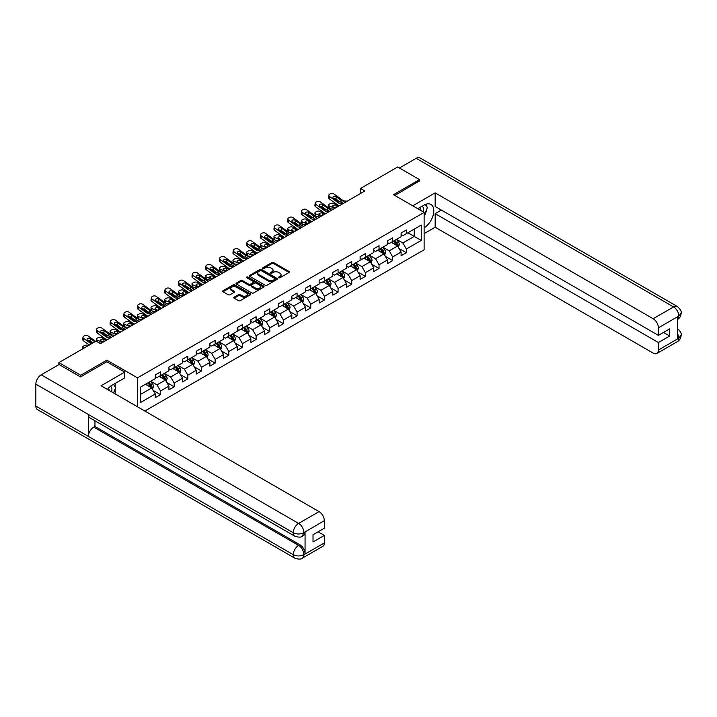 <?xml version="1.0" encoding="UTF-8"?>
<svg xmlns="http://www.w3.org/2000/svg" width="717" height="717" viewBox="0 0 717 717"><rect width="100%" height="100%" fill="white"/><g stroke="black" fill="none" stroke-linecap="round" stroke-linejoin="round"><path stroke-width="1.08" d="M278.734 277.748A0.851 0.493 0 0 0 279.935 277.748L289.068 272.478A1.219 0.699 0 0 0 289.417 271.985A1.219 0.699 0 0 0 289.068 271.483L273.598 262.556A1.219 0.699 0 0 0 271.877 262.556L262.745 267.826A0.851 0.493 0 0 0 263.955 268.525L265.129 267.844A3.89 2.25 0 0 1 270.632 267.844L271.922 268.588A3.89 2.25 0 0 1 273.06 270.175A3.89 2.25 0 0 1 271.922 271.761L270.739 272.442A0.851 0.493 0 0 0 271.94 273.141L273.123 272.451A3.89 2.25 0 0 1 278.626 272.451L279.917 273.195A3.89 2.25 0 0 1 281.055 274.79A3.89 2.25 0 0 1 279.917 276.377L278.734 277.058A0.851 0.493 0 0 0 278.734 277.748L278.734 277.058M234.154 297.188A1.219 0.699 0 0 0 233.796 297.68A1.219 0.699 0 0 0 234.154 298.182L238.492 300.683A1.219 0.699 0 0 0 240.213 300.683L250.35 294.83A1.219 0.699 0 0 0 250.708 294.337A1.219 0.699 0 0 0 250.35 293.836L234.88 284.909A1.219 0.699 0 0 0 233.168 284.909L223.023 290.761A1.219 0.699 0 0 0 222.673 291.254A1.219 0.699 0 0 0 223.023 291.756L228.266 294.777A1.219 0.699 0 0 0 229.987 294.777L234.325 292.276A1.219 0.699 0 0 0 234.683 291.783A1.219 0.699 0 0 0 234.325 291.281L231.725 289.785A3.253 1.873 0 0 1 230.775 288.458A3.253 1.873 0 0 1 232.783 286.719A3.253 1.873 0 0 1 236.323 287.132L246.505 293.011A3.253 1.873 0 0 1 247.455 294.337A3.253 1.873 0 0 1 245.456 296.067A3.253 1.873 0 0 1 241.907 295.664L240.213 294.678A1.219 0.699 0 0 0 238.492 294.678L234.154 297.188L234.154 298.182M106.851 361.789L106.851 360.176L80.761 375.242L58.875 362.605L58.875 364.621M106.851 360.176L137.494 377.868L424.123 212.384L424.123 249.785L144.843 411.02M419.57 181.141L419.57 179.626L393.481 194.692L424.123 212.384M419.57 179.626L397.684 166.989L360.481 188.472L360.481 193.527M58.875 362.605L96.087 341.122L100.461 343.649L364.854 191L360.481 188.472M265.218 285.258A1.219 0.699 0 0 0 266.939 285.258L277.076 279.397A1.219 0.699 0 0 0 277.434 278.904A1.219 0.699 0 0 0 277.076 278.411L261.606 269.475A1.219 0.699 0 0 0 259.895 269.475L249.749 275.337A1.219 0.699 0 0 0 249.391 275.83A1.219 0.699 0 0 0 249.749 276.323L265.218 285.258M247.123 277.936A0.851 0.493 0 0 1 247.992 278.053L247.992 277.04L263.713 286.128A1.219 0.699 0 0 1 264.071 286.621A1.219 0.699 0 0 1 263.713 287.114L253.576 292.966A1.219 0.699 0 0 1 251.855 292.966L236.386 284.04L236.386 283.045A1.219 0.699 0 0 0 236.027 283.547A1.219 0.699 0 0 0 236.386 284.04M236.386 283.045L240.724 280.544A1.219 0.699 0 0 1 242.445 280.544L248.718 284.165A1.219 0.699 0 0 0 250.439 284.165L253.316 282.498A1.219 0.699 0 0 0 253.675 282.005A1.219 0.699 0 0 0 253.316 281.512L246.782 277.739A0.851 0.493 0 0 1 247.992 277.04M137.494 406.781L137.494 377.868M153.205 390.424L160.518 394.646L160.518 390.962L168.925 386.105L168.925 389.797L174.177 386.759L174.177 383.075L182.584 378.217L182.584 381.91L187.836 378.881L187.836 375.188L196.234 370.339L196.234 374.023L201.486 370.994L201.486 367.301L209.893 362.452L209.893 366.136L215.145 363.107L215.145 359.414L223.552 354.565L223.552 358.258L228.804 355.22L228.804 351.536L237.21 346.678L237.21 350.371L242.463 347.342L242.463 343.649L250.869 338.791L250.869 342.484L256.121 339.455L256.121 335.762L264.528 330.913L264.528 334.597L269.78 331.568L269.78 327.875L278.178 323.026L278.178 326.719L283.43 323.681L283.43 319.997L291.837 315.139L291.837 318.832L297.089 315.794L297.089 312.11L305.496 307.252L305.496 310.945L310.748 307.916L310.748 304.223L319.155 299.374L319.155 303.058L324.407 300.029L324.407 296.336L332.813 291.487L332.813 295.171L338.065 292.142L338.065 288.449L346.472 283.6L346.472 287.293L351.724 284.255L351.724 280.571L360.122 275.713L360.122 279.406L365.383 276.377L365.383 272.684L373.781 267.826L373.781 271.519L379.033 268.49L379.033 264.797L387.44 259.948L387.44 263.632L392.692 260.603L392.692 256.91L401.099 252.061L401.099 255.754L406.351 252.716L406.351 249.023L421.238 240.437L421.238 225.066L414.229 229.108L414.229 236.395L421.238 240.437M160.518 394.646L155.266 397.684L155.266 393.992L140.38 402.587L140.38 387.216L155.266 378.621L155.266 374.937L160.518 371.899L160.518 375.591L168.925 370.743L168.925 367.05L174.177 364.021L174.177 367.704L182.584 362.856L182.584 359.163L187.836 356.134L187.836 359.817L196.234 354.969L196.234 351.276L201.486 348.247L201.486 351.939L209.893 347.082L209.893 343.398L215.145 340.36L215.145 344.052L223.552 339.204L223.552 335.511L228.804 332.473L228.804 336.165L237.21 331.317L237.21 327.624L242.463 324.595L242.463 328.278L250.869 323.43L250.869 319.737L256.121 316.708L256.121 320.4L264.528 315.543L264.528 311.85L269.78 308.821L269.78 312.513L278.178 307.656L278.178 303.972L283.43 300.934L283.43 304.626L291.837 299.778L291.837 296.085L297.089 293.056L297.089 296.739L305.496 291.891L305.496 288.198L310.748 285.169L310.748 288.852L319.155 284.004L319.155 280.311L324.407 277.282L324.407 280.974L332.813 276.117L332.813 272.433L338.065 269.395L338.065 273.087L346.472 268.239L346.472 264.546L351.724 261.508L351.724 265.2L360.122 260.352L360.122 256.659L365.383 253.63L365.383 257.313L373.781 252.465L373.781 248.772L379.033 245.743L379.033 249.435L387.44 244.578L387.44 240.885L392.692 237.856L392.692 241.548L401.099 236.691L401.099 233.007L406.351 229.969L406.351 233.661L421.238 225.066M159.12 376.398L165.421 380.037L157.014 384.895L150.713 381.256M155.266 376.604L157.014 377.617L160.518 375.591M157.014 384.895L160.518 390.962M165.421 380.037L168.925 386.105M172.77 368.52L179.08 372.159L170.673 377.008L164.372 373.369M168.925 368.717L170.673 369.73L174.177 367.704M170.673 377.008L174.177 383.075M179.08 372.159L182.584 378.217M186.429 360.633L192.739 364.272L184.332 369.121L178.031 365.482M182.584 360.83L184.332 361.843L187.836 359.817M184.332 369.121L187.836 375.188M192.739 364.272L196.234 370.339M200.088 352.746L206.388 356.385L197.991 361.234L191.681 357.595M196.234 352.952L197.991 353.956L201.486 351.939M197.991 361.234L201.486 367.301M206.388 356.385L209.893 362.452M213.747 344.859L220.047 348.498L211.649 353.356L205.34 349.717M209.893 345.065L211.649 346.078L215.145 344.052M211.649 353.356L215.145 359.414M220.047 348.498L223.552 354.565M227.406 336.972L233.706 340.611L225.299 345.469L218.999 341.83M223.552 337.178L225.299 338.191L228.804 336.165M225.299 345.469L228.804 351.536M233.706 340.611L237.21 346.678M241.064 329.094L247.365 332.733L238.958 337.582L232.658 333.943M237.21 329.291L238.958 330.304L242.463 328.278M238.958 337.582L242.463 343.649M247.365 332.733L250.869 338.791M254.714 321.207L261.024 324.846L252.617 329.695L246.316 326.056M250.869 321.404L252.617 322.417L256.121 320.4M252.617 329.695L256.121 335.762M261.024 324.846L264.528 330.913M268.373 313.32L274.683 316.959L266.276 321.816L259.975 318.169M264.528 313.526L266.276 314.53L269.78 312.513M266.276 321.816L269.78 327.875M274.683 316.959L278.178 323.026M282.032 305.433L288.342 309.072L279.935 313.929L273.625 310.291M278.178 305.639L279.935 306.652L283.43 304.626M279.935 313.929L283.43 319.997M288.342 309.072L291.837 315.139M295.691 297.546L301.991 301.194L293.594 306.042L287.284 302.404M291.837 297.752L293.594 298.765L297.089 296.739M293.594 306.042L297.089 312.11M301.991 301.194L305.496 307.252M309.35 289.668L315.65 293.307L307.243 298.155L300.943 294.517M305.496 289.865L307.243 290.878L310.748 288.852M307.243 298.155L310.748 304.223M315.65 293.307L319.155 299.374M323.008 281.781L329.309 285.42L320.902 290.268L314.602 286.63M319.155 281.978L320.902 282.991L324.407 280.974M320.902 290.268L324.407 296.336M329.309 285.42L332.813 291.487M336.667 273.894L342.968 277.533L334.561 282.39L328.261 278.752M332.813 274.1L334.561 275.104L338.065 273.087M334.561 282.39L338.065 288.449M342.968 277.533L346.472 283.6M350.317 266.007L356.627 269.646L348.22 274.503L341.919 270.865M346.472 266.213L348.22 267.226L351.724 265.2M348.22 274.503L351.724 280.571M356.627 269.646L360.122 275.713M363.976 258.129L370.286 261.768L361.879 266.616L355.569 262.978M360.122 258.326L361.879 259.339L365.383 257.313M361.879 266.616L365.383 272.684M370.286 261.768L373.781 267.826M377.635 250.242L383.936 253.881L375.538 258.729L369.228 255.091M373.781 250.439L375.538 251.452L379.033 249.435M375.538 258.729L379.033 264.797M383.936 253.881L387.44 259.948M391.294 242.355L397.594 245.994L389.188 250.842L382.887 247.204M387.44 242.561L389.188 243.565L392.692 241.548M389.188 250.842L392.692 256.91M397.594 245.994L401.099 252.061M407.928 232.747L414.229 236.395L402.846 242.964L396.546 239.326M401.099 234.674L402.846 235.687L406.351 233.661M402.846 242.964L406.351 249.023M80.761 375.242L80.761 376.757M140.38 394.493L151.762 387.924L145.461 384.285M151.762 387.924L155.266 393.992M399.037 248.494L406.351 252.716M385.387 256.381L392.692 260.603M371.729 264.268L379.033 268.49M358.07 272.155L365.383 276.377M344.411 280.033L351.724 284.255M330.752 287.92L338.065 292.142M317.093 295.807L324.407 300.029M303.443 303.694L310.748 307.916M289.785 311.581L297.089 315.794M276.126 319.459L283.43 323.681M262.467 327.346L269.78 331.568M248.808 335.233L256.121 339.455M235.149 343.12L242.463 347.342M221.49 350.998L228.804 355.22M207.84 358.885L215.145 363.107M194.182 366.772L201.486 370.994M180.523 374.659L187.836 378.881M166.864 382.546L174.177 386.759M279.074 277.873L279.917 277.389A3.89 2.25 0 0 0 281.055 275.794L281.055 274.79M273.06 270.175L273.06 271.187A3.89 2.25 0 0 1 271.922 272.774L271.08 273.258M289.05 272.487L273.598 263.569A1.219 0.699 0 0 0 271.877 263.569L263.085 268.642M277.076 278.411L277.076 279.397L261.606 270.488A1.219 0.699 0 0 0 259.895 270.488L249.767 276.332M274.925 279.254A0.851 0.493 0 0 0 274.925 278.555L261.355 270.721A0.851 0.493 0 0 0 260.146 270.721L258.9 271.438A3.89 2.25 0 0 0 257.762 273.025A3.89 2.25 0 0 0 258.9 274.611L268.185 279.971A3.89 2.25 0 0 0 273.679 279.971L274.925 279.254L274.925 280.266A0.851 0.493 0 0 0 275.176 279.917L275.176 278.904M257.762 273.025L257.762 274.037A3.89 2.25 0 0 0 258.9 275.624L258.9 274.611M274.925 280.266L273.679 280.983A3.89 2.25 0 0 1 268.185 280.983L258.9 275.624M236.404 284.049L240.724 281.557L240.724 280.544M253.675 282.005L253.675 283.018A1.219 0.699 0 0 1 253.316 283.511L250.439 285.178A1.219 0.699 0 0 1 248.718 285.178L242.445 281.557A1.219 0.699 0 0 0 240.724 281.557M247.992 278.053L263.695 287.123M255.225 287.92A3.253 1.873 0 0 0 258.774 288.333A3.253 1.873 0 0 0 260.782 286.594A3.253 1.873 0 0 0 259.823 285.267L256.238 283.197A1.219 0.699 0 0 0 254.517 283.197L251.64 284.855A1.219 0.699 0 0 0 251.282 285.357A1.219 0.699 0 0 0 251.64 285.85L255.225 287.92L255.225 288.933A3.253 1.873 0 0 0 258.774 289.336A3.253 1.873 0 0 0 260.782 287.607L260.782 286.594M251.282 285.357L251.282 286.37A1.219 0.699 0 0 0 251.64 286.863L251.64 285.85M255.225 288.933L251.64 286.863M247.455 294.337L247.455 295.341A3.253 1.873 0 0 1 245.456 297.08A3.253 1.873 0 0 1 241.907 296.677L240.213 295.691A1.219 0.699 0 0 0 238.492 295.691L234.172 298.191M230.775 288.458L230.775 289.462A3.253 1.873 0 0 0 231.725 290.797L231.725 289.785M234.325 291.281L234.325 292.276L231.725 290.797M250.332 294.839L234.88 285.922A1.219 0.699 0 0 0 233.168 285.922L223.041 291.765L223.023 290.761M398.285 247.195L399.333 244.569A3.28 1.891 -120 0 0 398.285 241.772L396.474 239.361M342.807 203.727L340.199 203.503A6.193 3.576 60 0 1 337.94 202.561L329.551 196.503L329.282 198.851L337.662 204.91A9.285 5.36 60 0 0 339.195 205.815L333.656 203.44A2.474 1.237 -5.9 0 0 330.17 203.7L329.291 204.202A2.474 1.237 -5.9 0 0 328.565 205.205A2.474 1.237 -5.9 0 0 329.282 205.967L329.533 208.45M393.328 243.529L392.1 241.889M334.803 208.351L329.282 205.967M393.758 240.93L395.569 243.341A3.28 1.891 60 0 1 396.51 245.313L397.559 244.712A3.28 1.891 -120 0 0 396.618 242.731L394.816 240.32M393.992 240.795L395.999 243.475A1.667 0.968 60 0 1 396.295 243.977L397.559 244.712M338.397 206.281L335.995 205.241A1.981 0.995 174.1 0 0 333.208 205.447A1.981 0.995 174.1 0 0 332.625 206.254A1.981 0.995 174.1 0 0 333.19 206.855L335.592 207.894M328.906 208.091A2.474 1.237 174.1 0 1 328.843 207.876L328.565 205.205M335.816 207.769A1.981 0.995 -5.9 0 0 335.162 207.706M347.18 201.199L344.572 200.975A6.193 3.576 60 0 1 342.314 200.034L333.934 193.975A2.474 1.595 6.7 0 0 330.438 193.724L329.569 194.235A2.474 1.595 6.7 0 0 328.843 195.203A2.474 1.595 6.7 0 0 329.551 196.503M340.951 201.737L340.88 200.025L341.373 200.581L340.889 201.773L338.881 202.015L333.468 198.304A1.981 1.282 -173.3 0 1 332.903 197.265A1.981 1.282 -173.3 0 1 333.477 196.494A1.981 1.282 -173.3 0 1 336.273 196.691L335.995 199.039L340.154 202.051M335.995 199.039A1.981 1.282 6.7 0 0 333.88 198.6M329.282 198.851A2.474 1.595 -173.3 0 1 328.565 197.551L328.843 195.203M340.88 200.025L336.273 196.691M342.314 200.034L341.462 200.939M423.326 211.918A8.048 4.643 120 0 0 422.134 206.2M420.762 210.44A5.512 3.182 120 0 0 419.624 207.67A5.512 3.182 120 0 0 419.606 207.661M425.208 204.524L427.359 207.58L424.123 215.925M111.655 391.858A8.048 4.643 120 0 0 110.597 386.239M109.092 390.38A5.512 3.182 120 0 0 108.527 388.121M113.492 384.393L115.688 387.521L113.573 392.97M424.123 227.8A13.928 8.039 120 0 0 433.077 215.512A13.928 8.039 120 0 0 430.917 204.462A13.928 8.039 120 0 0 423.944 205.152L417.778 208.719M424.123 233.608L435.156 227.244L435.156 213.648L658.403 342.538L658.403 350.066L678.972 338.083L677.664 338.693L677.664 316.959L678.847 316.027L658.403 327.83A7.43 4.293 -120 0 0 653.151 318.724L673.586 306.93L416.201 158.323L399.432 168.002M441.367 210.054L435.156 213.648M663.476 332.428L669.696 336.013L669.696 328.834L658.403 335.359L435.156 206.469L435.156 192.873L653.151 318.724M412.741 205.815L435.156 192.873M435.156 227.244L653.151 353.096A7.43 4.293 -120 0 0 656.862 353.472A7.43 4.293 -120 0 0 658.403 350.066M416.201 158.323A7.618 4.401 -60 0 1 420.01 157.946L677.395 306.553A7.618 4.401 -60 0 0 673.586 306.93A7.43 4.293 60 0 1 678.847 316.027M658.403 335.359L658.403 327.83M669.696 336.013L658.403 342.538M419.57 180.845L394.798 195.445M424.123 216.328A13.928 8.039 120 0 0 426.66 209.4M426.884 206.899A13.928 8.039 120 0 0 426.534 204.058M677.664 333.495L678.847 338.012M677.395 328.538C680.388 331.227 681.634 333.369 681.15 334.982L678.981 338.083M677.395 306.553C680.379 309.215 681.634 311.375 681.15 313.042L678.972 316.098M294.812 536.173A7.618 4.401 -60 0 1 293.244 532.74C296.748 534.416 300.244 534.407 303.739 532.695L302.341 536.164C301.095 537.427 298.586 537.427 294.812 536.173L89.957 417.894A7.618 4.401 -60 0 1 88.379 414.462L35.85 384.133A7.618 4.401 -60 0 1 41.236 374.812L59.054 364.523L80.501 376.909L106.761 361.744L124.713 372.105L124.713 377.913L112.282 385.092A13.928 8.039 120 0 0 107.398 389.403M124.713 372.105L101.07 385.755L319.065 511.606A7.43 4.293 60 0 1 324.317 520.703L324.317 528.241L313.024 534.757L313.024 541.935L324.317 535.42L324.317 542.948A7.43 4.293 60 0 1 322.784 546.345L302.341 558.149A7.43 4.293 -120 0 0 303.874 554.752L324.317 542.948M114.863 393.714L117.794 395.408M115.168 393.534L115.168 388.865M115.168 386.777L115.168 383.425M302.341 558.149C301.149 559.412 298.648 559.412 294.812 558.158L37.427 409.559A7.618 4.401 -60 0 1 35.85 406.073L88.379 436.402A7.618 4.401 -60 0 1 93.766 427.126L298.622 545.395L299.805 544.714A7.43 4.293 60 0 1 305.057 553.811L305.057 532.077A7.43 4.293 60 0 1 303.524 535.482L302.341 536.164M35.85 384.133L35.85 406.073M41.236 374.812L298.622 523.41A7.618 4.401 -60 0 0 293.244 532.74L88.379 414.462L88.379 436.402L293.244 554.671C296.73 556.365 300.235 556.365 303.748 554.671L303.874 554.752M324.317 535.42L318.106 531.826M94.949 420.78L94.949 426.445L299.805 544.714M94.949 426.445L93.766 427.126M384.635 255.082L385.674 252.456A3.28 1.891 -120 0 0 384.626 249.659L382.815 247.248M329.148 211.614L326.54 211.39A6.193 3.576 60 0 1 324.281 210.448L315.892 204.381L315.623 206.738L324.003 212.797A9.285 5.36 60 0 0 325.536 213.702L319.997 211.318A2.474 1.237 -5.9 0 0 316.511 211.587L315.632 212.089A2.474 1.237 -5.9 0 0 314.906 213.092A2.474 1.237 -5.9 0 0 315.623 213.845L315.874 216.337M379.669 251.416L378.442 249.776M321.144 216.238L315.623 213.845M380.109 248.817L381.91 251.228A3.28 1.891 60 0 1 382.851 253.2L383.9 252.59A3.28 1.891 -120 0 0 382.959 250.618L381.157 248.207M380.333 248.682L382.34 251.362A1.667 0.968 60 0 1 382.645 251.864L383.9 252.59M324.738 214.159L322.336 213.128A1.981 0.995 174.1 0 0 319.549 213.334A1.981 0.995 174.1 0 0 318.966 214.141A1.981 0.995 174.1 0 0 319.531 214.742L321.933 215.781M315.247 215.978A2.474 1.237 174.1 0 1 315.184 215.754L314.906 213.092M322.157 215.656A1.981 0.995 -5.9 0 0 321.503 215.593M370.976 262.96L372.015 260.343A3.28 1.891 -120 0 0 370.967 257.546L369.156 255.135M311.868 221.589L306.338 219.205A2.474 1.237 -5.9 0 0 302.852 219.465L301.974 219.976A2.474 1.237 -5.9 0 0 301.248 220.979A2.474 1.237 -5.9 0 0 301.965 221.732L302.215 224.224M366.011 259.303L364.783 257.663M307.494 224.116L301.965 221.732M366.45 256.704L368.251 259.115A3.28 1.891 60 0 1 369.192 261.087L370.241 260.477A3.28 1.891 -120 0 0 369.3 258.505L367.498 256.094M366.674 256.569L368.681 259.24A1.667 0.968 60 0 1 368.986 259.751L370.241 260.477M311.079 222.046L308.677 221.006A1.981 0.995 174.1 0 0 305.89 221.221A1.981 0.995 174.1 0 0 305.308 222.019A1.981 0.995 174.1 0 0 305.881 222.629L308.283 223.668M301.588 223.865A2.474 1.237 174.1 0 1 301.525 223.641L301.248 220.979M308.498 223.543A1.981 0.995 -5.9 0 0 307.853 223.48M333.53 209.086L330.922 208.862A6.193 3.576 60 0 1 328.655 207.921L320.275 201.862A2.474 1.595 6.7 0 0 316.789 201.611L315.91 202.122A2.474 1.595 6.7 0 0 315.184 203.09A2.474 1.595 6.7 0 0 315.892 204.381M327.293 209.624L327.221 207.912L327.714 208.468L327.23 209.66L325.222 209.902L319.809 206.191A1.981 1.282 -173.3 0 1 319.244 205.152A1.981 1.282 -173.3 0 1 319.818 204.381A1.981 1.282 -173.3 0 1 322.614 204.578L322.336 206.926L326.495 209.929M322.336 206.926A1.981 1.282 6.7 0 0 320.221 206.487M315.623 206.738A2.474 1.595 -173.3 0 1 314.915 205.438L315.184 203.09M327.221 207.912L322.614 204.578M328.655 207.921L327.812 208.826M315.489 219.501L312.881 219.277A6.193 3.576 60 0 1 310.622 218.335L302.233 212.268L301.965 214.616A2.474 1.595 -173.3 0 1 301.257 213.325L301.525 210.968A2.474 1.595 6.7 0 0 302.233 212.268M311.886 221.58A9.285 5.36 60 0 1 310.344 220.684L301.965 214.616M319.872 216.973L317.264 216.749A6.193 3.576 60 0 1 314.996 215.808L306.616 209.74A2.474 1.595 6.7 0 0 303.13 209.498L302.251 210A2.474 1.595 6.7 0 0 301.525 210.968M313.634 217.502L313.562 215.79L314.055 216.355L313.571 217.547L311.563 217.789L306.15 214.078A1.981 1.282 -173.3 0 1 305.585 213.039A1.981 1.282 -173.3 0 1 306.159 212.259A1.981 1.282 -173.3 0 1 308.955 212.456L308.677 214.804L312.836 217.816M308.677 214.804A1.981 1.282 6.7 0 0 306.562 214.374M313.562 215.79L308.955 212.456M314.996 215.808L314.154 216.704M357.317 270.847L358.357 268.221A3.28 1.891 -120 0 0 357.308 265.433L355.507 263.022M301.839 227.388L299.231 227.164A6.193 3.576 60 0 1 296.963 226.222L288.584 220.155L288.306 222.503L296.686 228.571A9.285 5.36 60 0 0 298.227 229.467L292.679 227.092A2.474 1.237 -5.9 0 0 289.193 227.352L288.324 227.863A2.474 1.237 -5.9 0 0 287.598 228.857A2.474 1.237 -5.9 0 0 288.306 229.619L288.566 232.111M352.352 267.181L351.124 265.541M293.836 232.003L288.306 229.619M352.791 264.582L354.592 266.993A3.28 1.891 60 0 1 355.533 268.974L356.582 268.364A3.28 1.891 -120 0 0 355.65 266.392L353.839 263.981M353.015 264.456L355.023 267.127A1.667 0.968 60 0 1 355.327 267.638L356.582 268.364M297.421 229.933L295.019 228.893A1.981 0.995 174.1 0 0 292.231 229.108A1.981 0.995 174.1 0 0 291.649 229.906A1.981 0.995 174.1 0 0 292.222 230.515L294.624 231.546M287.929 231.743A2.474 1.237 174.1 0 1 287.867 231.528L287.598 228.857M294.839 231.421A1.981 0.995 -5.9 0 0 294.194 231.367M343.658 278.734L344.698 276.108A3.28 1.891 -120 0 0 343.649 273.311L341.848 270.901M288.18 235.266L285.572 235.051A6.193 3.576 60 0 1 283.305 234.1L274.925 228.042L274.647 230.39L283.036 236.449A9.285 5.36 60 0 0 284.568 237.354L279.03 234.979A2.474 1.237 -5.9 0 0 275.534 235.239L274.665 235.741A2.474 1.237 -5.9 0 0 273.939 236.744A2.474 1.237 -5.9 0 0 274.647 237.506L274.907 239.998M338.693 275.068L337.465 273.428M280.177 239.89L274.647 237.506M339.132 272.469L340.942 274.88A3.28 1.891 60 0 1 341.875 276.852L342.932 276.251A3.28 1.891 -120 0 0 341.991 274.279L340.181 271.86M339.356 272.335L341.364 275.014A1.667 0.968 60 0 1 341.668 275.525L342.932 276.251M283.762 237.82L281.369 236.78A1.981 0.995 174.1 0 0 278.572 236.986A1.981 0.995 174.1 0 0 277.99 237.793A1.981 0.995 174.1 0 0 278.563 238.403L280.965 239.433M274.27 239.63A2.474 1.237 174.1 0 1 274.208 239.415L273.939 236.744M281.181 239.308A1.981 0.995 -5.9 0 0 280.535 239.245M329.999 286.621L331.039 283.995A3.28 1.891 -120 0 0 329.999 281.198L328.189 278.788M274.521 243.153L271.913 242.929A6.193 3.576 60 0 1 269.646 241.988L261.266 235.929L260.988 238.277L269.377 244.336A9.285 5.36 60 0 0 270.909 245.241L265.371 242.866A2.474 1.237 -5.9 0 0 261.884 243.126L261.006 243.628A2.474 1.237 -5.9 0 0 260.28 244.631A2.474 1.237 -5.9 0 0 260.988 245.393L261.248 247.876M325.034 282.955L323.815 281.315M266.518 247.777L260.988 245.393M325.473 280.356L327.284 282.767A3.28 1.891 60 0 1 328.225 284.739L329.273 284.138A3.28 1.891 -120 0 0 328.332 282.157L326.522 279.747M325.706 280.222L327.705 282.901A1.667 0.968 60 0 1 328.01 283.403L329.273 284.138M270.112 245.698L267.71 244.667A1.981 0.995 174.1 0 0 264.914 244.873A1.981 0.995 174.1 0 0 264.34 245.68A1.981 0.995 174.1 0 0 264.905 246.281L267.307 247.32M260.621 247.517A2.474 1.237 174.1 0 1 260.549 247.293L260.28 244.631M267.522 247.195A1.981 0.995 -5.9 0 0 266.876 247.132M306.213 224.86L303.605 224.636A6.193 3.576 60 0 1 301.337 223.695L292.957 217.627A2.474 1.595 6.7 0 0 289.471 217.385L288.592 217.887A2.474 1.595 6.7 0 0 287.875 218.855A2.474 1.595 6.7 0 0 288.584 220.155M299.975 225.389L299.903 223.677L300.396 224.233L299.912 225.425L297.905 225.676L292.491 221.965A1.981 1.282 -173.3 0 1 291.927 220.926A1.981 1.282 -173.3 0 1 292.509 220.146A1.981 1.282 -173.3 0 1 295.296 220.343L295.019 222.691L299.186 225.703M295.019 222.691A1.981 1.282 6.7 0 0 292.903 222.261M288.306 222.503A2.474 1.595 -173.3 0 1 287.598 221.203L287.875 218.855M299.903 223.677L295.296 220.343M301.337 223.695L300.495 224.591M292.554 232.738L289.946 232.523A6.193 3.576 60 0 1 287.687 231.573L279.298 225.514A2.474 1.595 6.7 0 0 275.812 225.263L274.934 225.774A2.474 1.595 6.7 0 0 274.217 226.742A2.474 1.595 6.7 0 0 274.925 228.042M286.325 233.276L286.253 231.564L286.737 232.12L286.253 233.312L284.246 233.563L278.841 229.843A1.981 1.282 -173.3 0 1 278.268 228.813A1.981 1.282 -173.3 0 1 278.85 228.033A1.981 1.282 -173.3 0 1 281.638 228.23L281.369 230.578L285.527 233.59M281.369 230.578A1.981 1.282 6.7 0 0 279.245 230.139M274.647 230.39A2.474 1.595 -173.3 0 1 273.939 229.09L274.217 226.742M286.253 231.564L281.638 228.23M287.687 231.573L286.836 232.478M278.895 240.625L276.287 240.401A6.193 3.576 60 0 1 274.028 239.46L265.64 233.401A2.474 1.595 6.7 0 0 262.153 233.15L261.275 233.661A2.474 1.595 6.7 0 0 260.558 234.629A2.474 1.595 6.7 0 0 261.266 235.929M272.666 241.163L272.594 239.451L273.087 240.007L272.603 241.199L270.596 241.441L265.182 237.73A1.981 1.282 -173.3 0 1 264.609 236.691A1.981 1.282 -173.3 0 1 265.191 235.92A1.981 1.282 -173.3 0 1 267.979 236.117L267.71 238.465L271.868 241.468M267.71 238.465A1.981 1.282 6.7 0 0 265.586 238.026M260.988 238.277A2.474 1.595 -173.3 0 1 260.28 236.977L260.558 234.629M272.594 239.451L267.979 236.117M274.028 239.46L273.177 240.365M316.34 294.499L317.389 291.882A3.28 1.891 -120 0 0 316.34 289.085L314.53 286.675M257.242 253.128L251.712 250.744A2.474 1.237 -5.9 0 0 248.225 251.013L247.347 251.515A2.474 1.237 -5.9 0 0 246.621 252.518A2.474 1.237 -5.9 0 0 247.329 253.271L247.589 255.763M311.384 290.842L310.156 289.202M252.859 255.655L247.329 253.271M311.814 288.243L313.625 290.654A3.28 1.891 60 0 1 314.566 292.626L315.614 292.016A3.28 1.891 -120 0 0 314.673 290.044L312.872 287.634M312.047 288.109L314.046 290.788A1.667 0.968 60 0 1 314.351 291.29L315.614 292.016M256.453 253.585L254.051 252.554A1.981 0.995 174.1 0 0 251.264 252.76A1.981 0.995 174.1 0 0 250.681 253.558A1.981 0.995 174.1 0 0 251.246 254.168L253.648 255.207M246.962 255.404A2.474 1.237 174.1 0 1 246.899 255.18L246.621 252.518M253.863 255.082A1.981 0.995 -5.9 0 0 253.218 255.019M260.863 251.04L258.254 250.816A6.193 3.576 60 0 1 255.987 249.875L247.607 243.807L247.329 246.155A2.474 1.595 -173.3 0 1 246.621 244.864L246.899 242.516A2.474 1.595 6.7 0 0 247.607 243.807M257.251 253.128A9.285 5.36 60 0 1 255.718 252.223L247.329 246.155M265.236 248.512L262.628 248.288A6.193 3.576 60 0 1 260.37 247.347L251.99 241.279A2.474 1.595 6.7 0 0 248.494 241.037L247.625 241.539A2.474 1.595 6.7 0 0 246.899 242.516M259.007 249.041L258.936 247.338L259.429 247.894L258.945 249.086L256.937 249.328L251.524 245.617A1.981 1.282 -173.3 0 1 250.959 244.578A1.981 1.282 -173.3 0 1 251.533 243.807A1.981 1.282 -173.3 0 1 254.32 243.995L254.051 246.352L258.21 249.355M254.051 246.352A1.981 1.282 6.7 0 0 251.936 245.913M258.936 247.338L254.32 243.995M260.37 247.347L259.518 248.243M302.691 302.386L303.73 299.76A3.28 1.891 -120 0 0 302.682 296.972L300.871 294.562M243.583 261.015L238.053 258.631A2.474 1.237 -5.9 0 0 234.567 258.891L233.688 259.402A2.474 1.237 -5.9 0 0 232.962 260.405A2.474 1.237 -5.9 0 0 233.679 261.158L233.93 263.65M297.725 298.72L296.497 297.089M239.2 263.542L233.679 261.158M298.155 296.121L299.966 298.541A3.28 1.891 60 0 1 300.907 300.513L301.956 299.903A3.28 1.891 -120 0 0 301.015 297.931L299.213 295.521M298.389 295.996L300.396 298.666A1.667 0.968 60 0 1 300.701 299.177L301.956 299.903M242.794 261.472L240.392 260.432A1.981 0.995 174.1 0 0 237.605 260.647A1.981 0.995 174.1 0 0 237.022 261.445A1.981 0.995 174.1 0 0 237.587 262.055L239.989 263.085M233.303 263.291A2.474 1.237 174.1 0 1 233.24 263.067L232.962 260.405M240.213 262.96A1.981 0.995 -5.9 0 0 239.559 262.906M247.204 258.927L244.596 258.703A6.193 3.576 60 0 1 242.337 257.762L233.948 251.694L233.679 254.042A2.474 1.595 -173.3 0 1 232.971 252.743L233.24 250.394A2.474 1.595 6.7 0 0 233.948 251.694M243.592 261.006A9.285 5.36 60 0 1 242.059 260.11L233.679 254.042M251.586 256.399L248.978 256.175A6.193 3.576 60 0 1 246.711 255.234L238.331 249.166A2.474 1.595 6.7 0 0 234.835 248.924L233.966 249.426A2.474 1.595 6.7 0 0 233.24 250.394M245.348 256.928L245.277 255.216L245.77 255.772L245.286 256.973L243.278 257.215L237.865 253.504A1.981 1.282 -173.3 0 1 237.3 252.465A1.981 1.282 -173.3 0 1 237.874 251.685A1.981 1.282 -173.3 0 1 240.67 251.882L240.392 254.23L244.551 257.242M240.392 254.23A1.981 1.282 6.7 0 0 238.277 253.8M245.277 255.216L240.67 251.882M246.711 255.234L245.859 256.13M289.032 310.273L290.071 307.647A3.28 1.891 -120 0 0 289.023 304.859L287.212 302.44M229.924 268.902L224.394 266.518A2.474 1.237 -5.9 0 0 220.908 266.778L220.029 267.28A2.474 1.237 -5.9 0 0 219.303 268.283A2.474 1.237 -5.9 0 0 220.02 269.045L220.271 271.537M284.066 306.607L282.839 304.967M225.55 271.429L220.02 269.045M284.506 304.008L286.307 306.419A3.28 1.891 60 0 1 287.248 308.4L288.297 307.79A3.28 1.891 -120 0 0 287.356 305.818L285.554 303.408M284.73 303.883L286.737 306.553A1.667 0.968 60 0 1 287.042 307.064L288.297 307.79M229.135 269.359L226.733 268.319A1.981 0.995 174.1 0 0 223.946 268.534A1.981 0.995 174.1 0 0 223.363 269.332A1.981 0.995 174.1 0 0 223.937 269.942L226.339 270.972M219.644 271.169A2.474 1.237 174.1 0 1 219.581 270.954L219.303 268.283M226.554 270.847A1.981 0.995 -5.9 0 0 225.9 270.793M233.545 266.814L230.937 266.59A6.193 3.576 60 0 1 228.678 265.64L220.289 259.581L220.02 261.929A2.474 1.595 -173.3 0 1 219.312 260.63L219.581 258.281A2.474 1.595 6.7 0 0 220.289 259.581M229.942 268.893A9.285 5.36 60 0 1 228.4 267.997L220.02 261.929M237.927 264.286L235.319 264.062A6.193 3.576 60 0 1 233.052 263.112L224.672 257.053A2.474 1.595 6.7 0 0 221.186 256.811L220.307 257.313A2.474 1.595 6.7 0 0 219.581 258.281M231.69 264.815L231.618 263.103L232.111 263.659L231.627 264.851L229.619 265.102L224.206 261.391A1.981 1.282 -173.3 0 1 223.641 260.352A1.981 1.282 -173.3 0 1 224.215 259.572A1.981 1.282 -173.3 0 1 227.011 259.769L226.733 262.117L230.892 265.129M226.733 262.117A1.981 1.282 6.7 0 0 224.618 261.687M231.618 263.103L227.011 259.769M233.052 263.112L232.209 264.017M275.373 318.16L276.412 315.534A3.28 1.891 -120 0 0 275.364 312.737L273.562 310.327M216.265 276.789L210.735 274.405A2.474 1.237 -5.9 0 0 207.249 274.665L206.379 275.167A2.474 1.237 -5.9 0 0 205.645 276.17A2.474 1.237 -5.9 0 0 206.362 276.932L206.621 279.415M270.408 314.494L269.18 312.854M211.891 279.316L206.362 276.932M270.847 311.895L272.648 314.306A3.28 1.891 60 0 1 273.589 316.278L274.638 315.677A3.28 1.891 -120 0 0 273.706 313.696L271.895 311.286M271.071 311.761L273.078 314.44A1.667 0.968 60 0 1 273.383 314.951L274.638 315.677M215.476 277.246L213.074 276.206A1.981 0.995 174.1 0 0 210.287 276.412A1.981 0.995 174.1 0 0 209.705 277.219A1.981 0.995 174.1 0 0 210.278 277.82L212.68 278.859M205.985 279.056A2.474 1.237 174.1 0 1 205.922 278.841L205.645 276.17M212.895 278.734A1.981 0.995 -5.9 0 0 212.25 278.671M219.895 274.692L217.287 274.468A6.193 3.576 60 0 1 215.019 273.527L206.639 267.468L206.362 269.816A2.474 1.595 -173.3 0 1 205.654 268.517L205.931 266.168A2.474 1.595 6.7 0 0 206.639 267.468M216.283 276.78A9.285 5.36 60 0 1 214.742 275.875L206.362 269.816M224.269 272.164L221.661 271.94A6.193 3.576 60 0 1 219.393 270.999L211.013 264.94A2.474 1.595 6.7 0 0 207.527 264.69L206.648 265.2A2.474 1.595 6.7 0 0 205.931 266.168M218.031 272.702L217.959 270.99L218.452 271.546L217.968 272.738L215.96 272.98L210.547 269.269A1.981 1.282 -173.3 0 1 209.982 268.23A1.981 1.282 -173.3 0 1 210.565 267.459A1.981 1.282 -173.3 0 1 213.352 267.656L213.074 270.004L217.242 273.016M213.074 270.004A1.981 1.282 6.7 0 0 210.959 269.565M217.959 270.99L213.352 267.656M219.393 270.999L218.551 271.904M261.714 326.047L262.754 323.421A3.28 1.891 -120 0 0 261.705 320.624L259.904 318.214M202.606 284.676L197.085 282.283A2.474 1.237 -5.9 0 0 193.59 282.552L192.721 283.054A2.474 1.237 -5.9 0 0 191.995 284.057A2.474 1.237 -5.9 0 0 192.703 284.81L192.963 287.302M256.749 322.381L255.521 320.741M198.233 287.203L192.703 284.81M257.188 319.782L258.998 322.193A3.28 1.891 60 0 1 259.93 324.165L260.988 323.555A3.28 1.891 -120 0 0 260.047 321.583L258.237 319.173M257.412 319.648L259.42 322.327A1.667 0.968 60 0 1 259.724 322.829L260.988 323.555M201.818 285.124L199.425 284.093A1.981 0.995 174.1 0 0 196.628 284.299A1.981 0.995 174.1 0 0 196.046 285.106A1.981 0.995 174.1 0 0 196.619 285.707L199.021 286.746M192.326 286.943A2.474 1.237 174.1 0 1 192.264 286.719L191.995 284.057M199.236 286.621A1.981 0.995 -5.9 0 0 198.591 286.558M206.236 282.579L203.628 282.355A6.193 3.576 60 0 1 201.36 281.414L192.981 275.355L192.703 277.703A2.474 1.595 -173.3 0 1 191.995 276.403L192.273 274.055A2.474 1.595 6.7 0 0 192.981 275.355M202.624 284.667A9.285 5.36 60 0 1 201.083 283.762L192.703 277.703M210.61 280.051L208.002 279.827A6.193 3.576 60 0 1 205.743 278.886L197.354 272.827A2.474 1.595 6.7 0 0 193.868 272.577L192.99 273.087A2.474 1.595 6.7 0 0 192.273 274.055M204.372 280.589L204.309 278.877L204.793 279.433L204.309 280.625L202.302 280.867L196.897 277.156A1.981 1.282 -173.3 0 1 196.324 276.117A1.981 1.282 -173.3 0 1 196.906 275.346A1.981 1.282 -173.3 0 1 199.693 275.543L199.425 277.891L203.583 280.894M199.425 277.891A1.981 1.282 6.7 0 0 197.3 277.452M204.309 278.877L199.693 275.543M205.743 278.886L204.892 279.791M248.055 333.925L249.095 331.308A3.28 1.891 -120 0 0 248.055 328.511L246.245 326.101M188.947 292.554L183.427 290.17A2.474 1.237 -5.9 0 0 179.94 290.43L179.062 290.941A2.474 1.237 -5.9 0 0 178.336 291.944A2.474 1.237 -5.9 0 0 179.044 292.697L179.304 295.189M243.09 330.268L241.871 328.628M184.574 295.081L179.044 292.697M243.529 327.669L245.339 330.08A3.28 1.891 60 0 1 246.281 332.052L247.329 331.442A3.28 1.891 -120 0 0 246.388 329.47L244.578 327.06M243.762 327.535L245.761 330.205A1.667 0.968 60 0 1 246.065 330.716L247.329 331.442M188.168 293.011L185.766 291.98A1.981 0.995 174.1 0 0 182.969 292.186A1.981 0.995 174.1 0 0 182.396 292.984A1.981 0.995 174.1 0 0 182.96 293.594L185.362 294.633M178.676 294.83A2.474 1.237 174.1 0 1 178.605 294.606L178.336 291.944M185.578 294.508A1.981 0.995 -5.9 0 0 184.932 294.445M192.577 290.466L189.969 290.242A6.193 3.576 60 0 1 187.702 289.301L179.322 283.233L179.044 285.581A2.474 1.595 -173.3 0 1 178.336 284.291L178.614 281.933A2.474 1.595 6.7 0 0 179.322 283.233M188.965 292.545A9.285 5.36 60 0 1 187.433 291.649L179.044 285.581M196.951 287.938L194.343 287.714A6.193 3.576 60 0 1 192.084 286.773L183.695 280.705A2.474 1.595 6.7 0 0 180.209 280.464L179.331 280.965A2.474 1.595 6.7 0 0 178.614 281.933M190.722 288.467L190.65 286.755L191.134 287.32L190.659 288.512L188.643 288.754L183.238 285.043A1.981 1.282 -173.3 0 1 182.665 284.004A1.981 1.282 -173.3 0 1 183.247 283.224A1.981 1.282 -173.3 0 1 186.035 283.421L185.766 285.769L189.924 288.781M185.766 285.769A1.981 1.282 6.7 0 0 183.642 285.339M190.65 286.755L186.035 283.421M192.084 286.773L191.233 287.669M234.396 341.812L235.445 339.186A3.28 1.891 -120 0 0 234.396 336.398L232.586 333.988M178.918 298.353L176.31 298.129A6.193 3.576 60 0 1 174.043 297.188L165.663 291.12L165.385 293.468L173.774 299.536A9.285 5.36 60 0 0 175.306 300.432L169.768 298.057A2.474 1.237 -5.9 0 0 166.281 298.317L165.403 298.828A2.474 1.237 -5.9 0 0 164.677 299.831A2.474 1.237 -5.9 0 0 165.385 300.584L165.645 303.076M229.44 338.146L228.212 336.515M170.915 302.968L165.385 300.584M229.87 335.547L231.681 337.967A3.28 1.891 60 0 1 232.622 339.939L233.67 339.329A3.28 1.891 -120 0 0 232.729 337.357L230.919 334.947M230.103 335.422L232.102 338.092A1.667 0.968 60 0 1 232.407 338.603L233.67 339.329M174.509 300.898L172.107 299.858A1.981 0.995 174.1 0 0 169.311 300.073A1.981 0.995 174.1 0 0 168.737 300.871A1.981 0.995 174.1 0 0 169.302 301.481L171.704 302.511M165.018 302.717A2.474 1.237 174.1 0 1 164.955 302.493L164.677 299.831M171.919 302.386A1.981 0.995 -5.9 0 0 171.273 302.332M183.292 295.825L180.684 295.601A6.193 3.576 60 0 1 178.425 294.66L170.037 288.592A2.474 1.595 6.7 0 0 166.55 288.351L165.681 288.852A2.474 1.595 6.7 0 0 164.955 289.82A2.474 1.595 6.7 0 0 165.663 291.12M177.063 296.354L176.991 294.642L177.484 295.198L177 296.39L174.993 296.641L169.579 292.93A1.981 1.282 -173.3 0 1 169.015 291.891A1.981 1.282 -173.3 0 1 169.588 291.111A1.981 1.282 -173.3 0 1 172.376 291.308L172.107 293.656L176.265 296.668M172.107 293.656A1.981 1.282 6.7 0 0 169.992 293.226M165.385 293.468A2.474 1.595 -173.3 0 1 164.677 292.169L164.955 289.82M176.991 294.642L172.376 291.308M178.425 294.66L177.574 295.556M220.737 349.699L221.786 347.073A3.28 1.891 -120 0 0 220.737 344.277L218.927 341.866M165.26 306.231L162.651 306.016A6.193 3.576 60 0 1 160.393 305.066L152.004 299.007L151.735 301.355L160.115 307.414A9.285 5.36 60 0 0 161.648 308.319L156.109 305.944A2.474 1.237 -5.9 0 0 152.622 306.204L151.744 306.706A2.474 1.237 -5.9 0 0 151.018 307.71A2.474 1.237 -5.9 0 0 151.735 308.471L151.986 310.963M215.781 346.033L214.553 344.393M157.256 310.855L151.735 308.471M216.211 343.434L218.022 345.845A3.28 1.891 60 0 1 218.963 347.817L220.011 347.216A3.28 1.891 -120 0 0 219.07 345.244L217.269 342.825M216.444 343.3L218.452 345.979A1.667 0.968 60 0 1 218.748 346.49L220.011 347.216M160.85 308.785L158.448 307.745A1.981 0.995 174.1 0 0 155.661 307.952A1.981 0.995 174.1 0 0 155.078 308.758A1.981 0.995 174.1 0 0 155.643 309.368L158.045 310.398M151.359 310.595A2.474 1.237 174.1 0 1 151.296 310.38L151.018 307.71M158.269 310.273A1.981 0.995 -5.9 0 0 157.615 310.21M169.642 303.703L167.034 303.488A6.193 3.576 60 0 1 164.767 302.538L156.387 296.48A2.474 1.595 6.7 0 0 152.891 296.229L152.022 296.739A2.474 1.595 6.7 0 0 151.296 297.707A2.474 1.595 6.7 0 0 152.004 299.007M163.404 304.241L163.333 302.529L163.826 303.085L163.342 304.277L161.334 304.528L155.921 300.808A1.981 1.282 -173.3 0 1 155.356 299.778A1.981 1.282 -173.3 0 1 155.93 298.998A1.981 1.282 -173.3 0 1 158.726 299.195L158.448 301.543L162.607 304.555M158.448 301.543A1.981 1.282 6.7 0 0 156.333 301.104M151.735 301.355A2.474 1.595 -173.3 0 1 151.027 300.056L151.296 297.707M163.333 302.529L158.726 299.195M164.767 302.538L163.915 303.443M207.088 357.586L208.127 354.96A3.28 1.891 -120 0 0 207.079 352.164L205.268 349.753M151.601 314.118L148.993 313.894A6.193 3.576 60 0 1 146.734 312.953L138.345 306.894L138.076 309.242L146.456 315.301A9.285 5.36 60 0 0 147.989 316.206L142.45 313.831A2.474 1.237 -5.9 0 0 138.964 314.091L138.085 314.593A2.474 1.237 -5.9 0 0 137.359 315.597A2.474 1.237 -5.9 0 0 138.076 316.358L138.327 318.841M202.122 353.92L200.894 352.28M143.606 318.742L138.076 316.358M202.561 351.321L204.363 353.732A3.28 1.891 60 0 1 205.304 355.704L206.353 355.103A3.28 1.891 -120 0 0 205.412 353.123L203.61 350.712M202.786 351.187L204.793 353.866A1.667 0.968 60 0 1 205.098 354.368L206.353 355.103M147.191 316.663L144.789 315.632A1.981 0.995 174.1 0 0 142.002 315.838A1.981 0.995 174.1 0 0 141.419 316.645A1.981 0.995 174.1 0 0 141.993 317.246L144.386 318.285M137.7 318.482A2.474 1.237 174.1 0 1 137.637 318.258L137.359 315.597M144.61 318.16A1.981 0.995 -5.9 0 0 143.956 318.097M155.983 311.59L153.375 311.366A6.193 3.576 60 0 1 151.108 310.425L142.728 304.367A2.474 1.595 6.7 0 0 139.241 304.116L138.363 304.626A2.474 1.595 6.7 0 0 137.637 305.594A2.474 1.595 6.7 0 0 138.345 306.894M149.745 312.128L149.674 310.416L150.167 310.972L149.683 312.164L147.675 312.406L142.262 308.695A1.981 1.282 -173.3 0 1 141.697 307.656A1.981 1.282 -173.3 0 1 142.271 306.885A1.981 1.282 -173.3 0 1 145.067 307.082L144.789 309.43L148.948 312.442M144.789 309.43A1.981 1.282 6.7 0 0 142.674 308.991M138.076 309.242A2.474 1.595 -173.3 0 1 137.368 307.943L137.637 305.594M149.674 310.416L145.067 307.082M151.108 310.425L150.265 311.33M193.429 365.464L194.468 362.847A3.28 1.891 -120 0 0 193.42 360.051L191.618 357.64M134.321 324.093L128.791 321.709A2.474 1.237 -5.9 0 0 125.305 321.978L124.426 322.48A2.474 1.237 -5.9 0 0 123.7 323.484A2.474 1.237 -5.9 0 0 124.417 324.236L124.677 326.728M188.463 361.807L187.236 360.167M129.947 326.62L124.417 324.236M188.903 359.208L190.704 361.619A3.28 1.891 60 0 1 191.645 363.591L192.694 362.981A3.28 1.891 -120 0 0 191.762 361.01L189.951 358.599M189.127 359.074L191.134 361.753A1.667 0.968 60 0 1 191.439 362.255L192.694 362.981M133.532 324.55L131.13 323.519A1.981 0.995 174.1 0 0 128.343 323.726A1.981 0.995 174.1 0 0 127.76 324.532A1.981 0.995 174.1 0 0 128.334 325.133L130.736 326.172M124.041 326.369A2.474 1.237 174.1 0 1 123.978 326.145L123.7 323.484M130.951 326.047A1.981 0.995 -5.9 0 0 130.306 325.984M137.942 322.005L135.334 321.781A6.193 3.576 60 0 1 133.075 320.84L124.695 314.772L124.417 317.129A2.474 1.595 -173.3 0 1 123.709 315.83L123.978 313.481A2.474 1.595 6.7 0 0 124.695 314.772M134.339 324.093A9.285 5.36 60 0 1 132.797 323.188L124.417 317.129M142.325 319.477L139.716 319.253A6.193 3.576 60 0 1 137.449 318.312L129.069 312.245A2.474 1.595 6.7 0 0 125.583 312.003L124.704 312.504A2.474 1.595 6.7 0 0 123.978 313.481M136.087 320.015L136.015 318.303L136.508 318.859L136.024 320.051L134.016 320.293L128.603 316.582A1.981 1.282 -173.3 0 1 128.038 315.543A1.981 1.282 -173.3 0 1 128.621 314.772A1.981 1.282 -173.3 0 1 131.408 314.969L131.13 317.317L135.289 320.32M131.13 317.317A1.981 1.282 6.7 0 0 129.015 316.878M136.015 318.303L131.408 314.969M137.449 318.312L136.606 319.217M179.77 373.351L180.809 370.734A3.28 1.891 -120 0 0 179.761 367.938L177.959 365.527M124.292 329.892L121.684 329.668A6.193 3.576 60 0 1 119.416 328.727L111.036 322.659L110.759 325.007L119.139 331.075A9.285 5.36 60 0 0 120.68 331.971L115.132 329.596A2.474 1.237 -5.9 0 0 111.646 329.856L110.776 330.367A2.474 1.237 -5.9 0 0 110.051 331.371A2.474 1.237 -5.9 0 0 110.759 332.123L111.018 334.615M174.805 369.685L173.577 368.054M116.288 334.507L110.759 332.123M175.244 367.086L177.054 369.506A3.28 1.891 60 0 1 177.986 371.478L179.044 370.868A3.28 1.891 -120 0 0 178.103 368.897L176.292 366.486M175.468 366.961L177.475 369.631A1.667 0.968 60 0 1 177.78 370.142L179.044 370.868M119.873 332.437L117.471 331.397A1.981 0.995 174.1 0 0 114.684 331.613A1.981 0.995 174.1 0 0 114.102 332.41A1.981 0.995 174.1 0 0 114.675 333.02L117.077 334.05M110.382 334.256A2.474 1.237 174.1 0 1 110.319 334.032L110.051 331.371M117.292 333.925A1.981 0.995 -5.9 0 0 116.647 333.871M128.666 327.364L126.058 327.14A6.193 3.576 60 0 1 123.79 326.199L115.41 320.132A2.474 1.595 6.7 0 0 111.924 319.89L111.045 320.391A2.474 1.595 6.7 0 0 110.328 321.359A2.474 1.595 6.7 0 0 111.036 322.659M122.428 327.893L122.365 326.181L122.849 326.737L122.365 327.938L120.357 328.18L114.944 324.469A1.981 1.282 -173.3 0 1 114.379 323.43A1.981 1.282 -173.3 0 1 114.962 322.65A1.981 1.282 -173.3 0 1 117.749 322.847L117.471 325.195L121.639 328.207M117.471 325.195A1.981 1.282 6.7 0 0 115.356 324.765M110.759 325.007A2.474 1.595 -173.3 0 1 110.051 323.708L110.328 321.359M122.365 326.181L117.749 322.847M123.79 326.199L122.948 327.095M166.111 381.238L167.151 378.612A3.28 1.891 -120 0 0 166.102 375.825L164.301 373.405M110.633 337.779L108.025 337.555A6.193 3.576 60 0 1 105.757 336.605L97.378 330.546L97.1 332.894L105.489 338.962A9.285 5.36 60 0 0 107.021 339.858L101.482 337.483A2.474 1.237 -5.9 0 0 97.987 337.743L97.118 338.245A2.474 1.237 -5.9 0 0 96.392 339.249A2.474 1.237 -5.9 0 0 97.1 340.01L97.288 341.812M161.146 377.572L159.918 375.932M102.63 342.394L97.1 340.01M161.585 374.973L163.395 377.384A3.28 1.891 60 0 1 164.327 379.365L165.385 378.755A3.28 1.891 -120 0 0 164.444 376.784L162.634 374.373M161.818 374.848L163.817 377.518A1.667 0.968 60 0 1 164.121 378.029L165.385 378.755M106.224 340.324L103.822 339.284A1.981 0.995 174.1 0 0 101.025 339.5A1.981 0.995 174.1 0 0 100.443 340.297A1.981 0.995 174.1 0 0 101.016 340.907L103.418 341.937M103.633 341.812A1.981 0.995 -5.9 0 0 102.988 341.758M115.007 335.251L112.399 335.027A6.193 3.576 60 0 1 110.14 334.077L101.751 328.019A2.474 1.595 6.7 0 0 98.265 327.777L97.387 328.278A2.474 1.595 6.7 0 0 96.67 329.246A2.474 1.595 6.7 0 0 97.378 330.546M108.778 335.78L108.706 334.068L109.19 334.624L108.715 335.816L106.699 336.067L101.294 332.356A1.981 1.282 -173.3 0 1 100.721 331.317A1.981 1.282 -173.3 0 1 101.303 330.537A1.981 1.282 -173.3 0 1 104.09 330.734L103.822 333.082L107.98 336.094M103.822 333.082A1.981 1.282 6.7 0 0 101.697 332.652M97.1 332.894A2.474 1.595 -173.3 0 1 96.392 331.595L96.67 329.246M108.706 334.068L104.09 330.734M110.14 334.077L109.289 334.982M152.452 389.125L153.492 386.499A3.28 1.891 -120 0 0 152.452 383.703L150.642 381.292M88.343 345.594L87.824 345.37A2.474 1.237 -5.9 0 0 84.337 345.63L83.459 346.132A2.474 1.237 -5.9 0 0 82.733 347.136A2.474 1.237 -5.9 0 0 83.441 347.897L83.495 348.39M147.496 385.459L146.268 383.819M83.961 348.121L83.441 347.897M147.926 382.86L149.736 385.271A3.28 1.891 60 0 1 150.678 387.243L151.726 386.642A3.28 1.891 -120 0 0 150.785 384.671L148.975 382.251M148.159 382.726L150.158 385.405A1.667 0.968 60 0 1 150.462 385.916L151.726 386.642M91.274 343.9L83.719 338.433L83.441 340.781A2.474 1.595 -173.3 0 1 82.733 339.482L83.011 337.133A2.474 1.595 6.7 0 0 83.719 338.433M89.32 345.029L83.441 340.781M95.657 341.373L88.092 335.906A2.474 1.595 6.7 0 0 84.606 335.655L83.737 336.165A2.474 1.595 6.7 0 0 83.011 337.133M101.348 343.129L99.26 342.95M92.063 343.443L87.635 340.234A1.981 1.282 -173.3 0 1 87.071 339.195A1.981 1.282 -173.3 0 1 87.644 338.424A1.981 1.282 -173.3 0 1 90.432 338.621L90.163 340.969L92.905 342.95M90.163 340.969A1.981 1.282 6.7 0 0 88.048 340.53M94.868 341.821L90.432 338.621M279.917 277.389L279.917 276.377M270.739 273.141L270.739 272.442M271.922 272.774L271.922 271.761M262.745 268.525L262.745 267.826M271.877 263.569L271.877 262.556M273.598 263.569L273.598 262.556M289.068 272.478L289.068 271.483M249.749 276.323L249.749 275.337M259.895 270.488L259.895 269.475M261.606 270.488L261.606 269.475M268.185 280.983L268.185 279.971M273.679 280.983L273.679 279.971M242.445 281.557L242.445 280.544M248.718 285.178L248.718 284.165M250.439 285.178L250.439 284.165M253.316 283.511L253.316 282.498M263.713 287.114L263.713 286.128M238.492 295.691L238.492 294.678M240.213 295.691L240.213 294.678M241.907 296.677L241.907 295.664M233.168 285.922L233.168 284.909M234.88 285.922L234.88 284.909M250.35 294.83L250.35 293.836M397.272 245.806L399.306 244.631M396.618 242.731L398.285 241.772M394.287 244.085L395.569 243.341M335.995 205.241L336.228 207.527M338.881 202.015L337.94 202.561M344.572 200.975L340.199 203.503M681.15 335C681.069 337.913 679.788 340.136 677.305 341.668A7.43 4.293 -120 0 0 678.847 338.263M677.664 319.423L678.847 316.278M305.057 553.811L303.748 554.671M324.317 520.703L303.748 532.695M303.874 532.758L305.057 532.077M303.874 532.507A7.43 4.293 60 0 0 298.622 523.41L319.065 511.606M294.812 558.158A7.618 4.401 -60 0 1 293.244 554.671A7.618 4.401 -60 0 1 298.622 545.395C301.785 547.519 303.533 550.548 303.874 554.501M383.613 253.693L385.647 252.518M382.959 250.618L384.626 249.659M380.628 251.972L381.91 251.228M322.336 213.128L322.569 215.414M369.954 261.58L371.998 260.405M369.3 258.505L370.967 257.546M366.97 259.85L368.251 259.115M308.677 221.006L308.91 223.301M325.222 209.902L324.281 210.448M330.922 208.862L326.54 211.39M311.563 217.789L310.622 218.335M317.264 216.749L312.881 219.277M356.304 269.467L358.339 268.283M355.65 266.392L357.308 265.433M353.311 267.737L354.592 266.993M295.019 228.893L295.261 231.179M342.645 277.345L344.68 276.17M341.991 274.279L343.649 273.311M339.652 275.624L340.942 274.88M281.369 236.78L281.602 239.066M328.986 285.232L331.021 284.057M328.332 282.157L329.999 281.198M326.002 283.511L327.284 282.767M267.71 244.667L267.943 246.953M297.905 225.676L296.963 226.222M303.605 224.636L299.231 227.164M284.246 233.563L283.305 234.1M289.946 232.523L285.572 235.051M270.596 241.441L269.646 241.988M276.287 240.401L271.913 242.929M315.328 293.119L317.362 291.944M314.673 290.044L316.34 289.085M312.343 291.389L313.625 290.654M254.051 252.554L254.284 254.84M256.937 249.328L255.987 249.875M262.628 248.288L258.254 250.816M301.669 301.006L303.703 299.831M301.015 297.931L302.682 296.972M298.684 299.276L299.966 298.541M240.392 260.432L240.625 262.727M243.278 257.215L242.337 257.762M248.978 256.175L244.596 258.703M288.01 308.884L290.044 307.71M287.356 305.818L289.023 304.859M285.025 307.163L286.307 306.419M226.733 268.319L226.966 270.605M229.619 265.102L228.678 265.64M235.319 264.062L230.937 266.59M274.36 316.771L276.395 315.597M273.706 313.696L275.364 312.737M271.367 315.05L272.648 314.306M213.074 276.206L213.316 278.492M215.96 272.98L215.019 273.527M221.661 271.94L217.287 274.468M260.701 324.658L262.736 323.484M260.047 321.583L261.705 320.624M257.708 322.937L258.998 322.193M199.425 284.093L199.658 286.379M202.302 280.867L201.36 281.414M208.002 279.827L203.628 282.355M247.042 332.545L249.077 331.371M246.388 329.47L248.055 328.511M244.058 330.815L245.339 330.08M185.766 291.98L185.999 294.266M188.643 288.754L187.702 289.301M194.343 287.714L189.969 290.242M233.383 340.432L235.418 339.249M232.729 337.357L234.396 336.398M230.399 338.702L231.681 337.967M172.107 299.858L172.34 302.144M174.993 296.641L174.043 297.188M180.684 295.601L176.31 298.129M219.725 348.31L221.759 347.136M219.07 345.244L220.737 344.277M216.74 346.589L218.022 345.845M158.448 307.745L158.681 310.031M161.334 304.528L160.393 305.066M167.034 303.488L162.651 306.016M206.066 356.197L208.1 355.023M205.412 353.123L207.079 352.164M203.081 354.476L204.363 353.732M144.789 315.632L145.022 317.918M147.675 312.406L146.734 312.953M153.375 311.366L148.993 313.894M192.407 364.084L194.45 362.91M191.762 361.01L193.42 360.051M189.422 362.363L190.704 361.619M131.13 323.519L131.372 325.805M134.016 320.293L133.075 320.84M139.716 319.253L135.334 321.781M178.757 371.971L180.792 370.797M178.103 368.897L179.761 367.938M175.764 370.241L177.054 369.506M117.471 331.397L117.713 333.692M120.357 328.18L119.416 328.727M126.058 327.14L121.684 329.668M165.098 379.858L167.133 378.675M164.444 376.784L166.102 375.825M162.114 378.128L163.395 377.384M103.822 339.284L104.055 341.57M106.699 336.067L105.757 336.605M112.399 335.027L108.025 337.555M151.439 387.736L153.474 386.562M150.785 384.671L152.452 383.703M148.455 386.015L149.736 385.271M656.862 353.472L677.305 341.668M681.15 313.069C681.051 315.955 679.77 318.16 677.305 319.674M96.392 339.249L96.616 341.426M82.733 347.136L82.894 348.731"/></g></svg>
